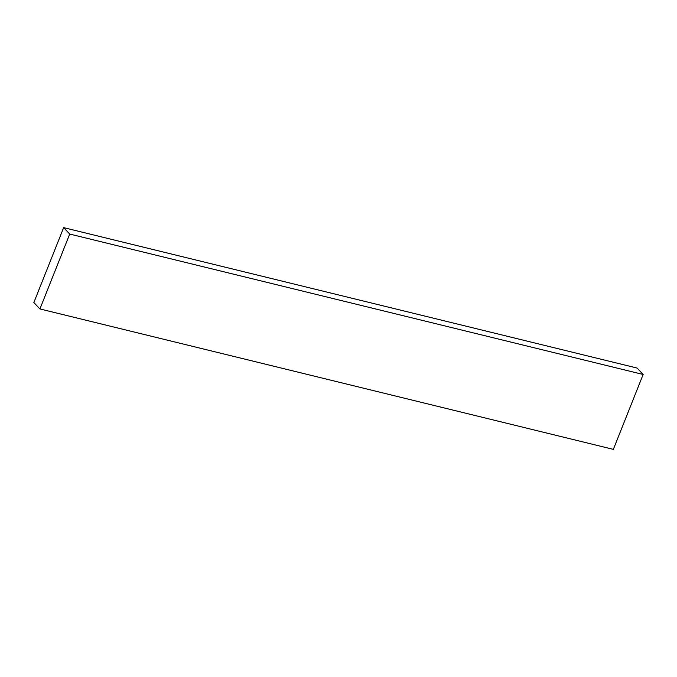 <?xml version="1.0" encoding="UTF-8"?>
<svg xmlns="http://www.w3.org/2000/svg" width="677" height="677" viewBox="0 0 677 677"><rect width="100%" height="100%" fill="white"/><g stroke="black" fill="none" stroke-linecap="round" stroke-linejoin="round"><path stroke-width="1.02" d="M63.655 227.633L69.723 234.056L39.918 308.949L33.85 302.526L63.655 227.633L637.082 368.051L643.15 374.474L69.723 234.056M643.15 374.474L613.345 449.367L39.918 308.949"/></g></svg>
